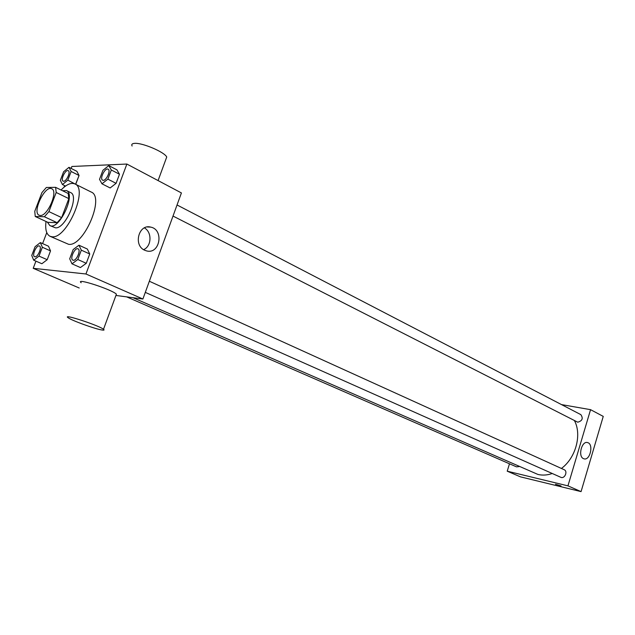 <?xml version="1.0" encoding="UTF-8"?>
<svg xmlns="http://www.w3.org/2000/svg" width="635" height="635" viewBox="0 0 635 635"><rect width="100%" height="100%" fill="white"/><g stroke="black" fill="none" stroke-linecap="round" stroke-linejoin="round"><path stroke-width="0.95" d="M40.219 215.495L39.156 215.249C31.806 212.534 45.006 184.793 51.745 188.785C58.46 191.127 47.554 216.448 40.219 215.495M48.911 211.606L56.19 192.484L55.602 187.333L46.347 187.476L41.934 192.588L34.766 211.312L35.25 216.495L44.394 216.757L48.911 211.606L61.659 217.607L68.842 198.628L56.19 192.484M35.25 216.495L47.911 222.353L57.142 222.694L44.394 216.757M55.602 187.333L68.207 193.5L68.842 198.628M61.659 217.607L57.142 222.694M47.355 222.091L49.824 225.552C58.849 230.878 76.295 194.199 66.469 190.556L62.5 190.706M66.469 190.556L70.604 192.588C79.716 195.802 65.31 229.275 55.412 227.814L49.824 225.552M61.071 190.008C66.532 184.388 71.144 182.364 74.922 183.944C88.598 188.762 66.786 239.22 52.022 236.768L50.03 236.291C46.379 234.323 45.045 229.386 46.022 221.48M74.922 183.944L91.218 192.048C105.108 197.001 83.59 246.904 68.62 244.316L50.03 236.291M67.834 180.142L75.589 184.269L79.057 175.482L76.883 171.323L68.985 167.322L63.611 171.76L60.349 180.324L62.436 184.547L67.834 180.142L71.12 171.482L68.985 167.322M101.965 183.809L110.149 187.96L116.078 183.34L119.467 174.228L116.911 169.839L108.791 165.6L102.91 170.299L99.512 179.348L101.965 183.809L107.879 179.141L111.308 169.989L108.791 165.6M35.925 261.152L33.211 268.311L85.947 273.987L126.873 164.044L71.89 166.481L71.152 168.418M64.619 185.618L64 187.246M46.776 232.601L42.601 243.586M33.679 260.175L41.87 263.731L47.204 259.691L50.53 250.888L48.506 246.229L40.362 242.594L35.076 246.713L31.75 255.453L33.679 260.175L38.997 256.095L42.354 247.253L40.362 242.594M71.985 263.827L80.431 267.557L86.273 263.303L89.741 253.984L87.344 249.039L78.962 245.205L73.168 249.547L69.699 258.802L71.985 263.827L77.811 259.517L81.312 250.158L78.962 245.205M79.224 288.004L33.211 268.311M115.927 295.45L142.891 299.014L181.412 192.937L126.873 164.044M142.891 299.014L85.947 273.987M144.677 250.238C133.04 245.42 138.732 223.687 150.717 227.108C164.251 229.64 159.909 254.651 146.582 250.904L144.677 250.238M81.193 282.742C74.62 277.416 111.919 289.512 116.403 294.164L115.967 295.331M101.624 329.93C94.417 328.755 71.525 320.437 68.151 317.746C61.277 313.142 98.735 325.35 103.513 329.271C104.632 330.137 104.005 330.351 101.624 329.93M165.87 159.369L166.727 157.028C164.64 152.082 141.962 142.462 134.429 143.383C132.04 143.589 131.27 144.47 132.112 146.026M144.383 227.894C152.217 232.092 151.694 246.324 143.605 249.642M552.26 473.496C547.314 475.21 542.544 475.528 537.956 474.456L132.985 297.704M574.461 420.648C582.041 434.721 575.81 457.883 561.419 468.455M145.304 292.378L560.776 477.29C564.618 479.227 568.142 471.281 564.142 469.694L149.344 281.241M519.089 466.59L516.493 466.852L126.667 296.87M177.038 204.97L580.834 414.631C583.375 418.378 582.343 420.902 577.731 422.196L173.014 216.059M509.476 463.796L507.222 471.186L567.944 485.854L590.566 409.67L561.515 404.598M590.566 409.67L603.25 416.393L581.065 491.617L520.446 476.845L507.222 471.186M581.065 491.617L567.944 485.854M583.462 458.629C577.707 456.367 581.779 440.547 587.581 442.595C593.915 443.913 590.129 460.923 583.962 458.819L583.462 458.629M561.038 485.942L555.474 484.243M584.39 480.322L583.12 484.64M600.416 425.998L599.162 430.252M78.057 248.856L78.081 248.864C81.216 249.92 76.644 260.882 73.319 260.263L72.874 260.144C69.493 258.953 74.914 247.11 78.041 248.849C81.177 249.904 76.605 260.866 73.287 260.255L72.874 260.144M80.431 267.557L86.273 263.303L77.811 259.517M86.273 263.303L89.741 253.984L81.312 250.158M89.741 253.984L87.344 249.039M108.117 169.188L108.156 169.204C111.046 170.331 106.561 180.554 103.267 180.324L102.608 180.173C99.37 178.848 105.148 167.322 108.117 169.188C111.014 170.315 106.529 180.53 103.235 180.308L102.608 180.173M110.149 187.96L116.078 183.34L107.879 179.141M116.078 183.34L119.467 174.228L111.308 169.989M119.467 174.228L116.911 169.839M39.426 246.015L39.457 246.031C42.291 246.944 37.941 257.381 34.957 256.818L34.584 256.715C31.552 255.691 36.632 244.467 39.426 246.015C42.259 246.928 37.902 257.373 34.925 256.802L34.584 256.715M41.87 263.731L47.204 259.691L38.997 256.095M47.204 259.691L50.53 250.888L42.354 247.253M50.53 250.888L48.506 246.229M63.683 181.253L63.143 181.134C60.214 179.991 65.588 169.053 68.255 170.696L68.286 170.712C70.914 171.688 66.651 181.467 63.683 181.253M65.524 186.071L62.436 184.547M75.803 184.102L79.057 175.482L71.12 171.482M79.057 175.482L76.883 171.323M68.286 170.712L68.255 170.696C70.882 171.672 66.619 181.451 63.651 181.237L63.127 181.126M116.403 294.164L103.513 329.271M158.083 180.578L166.727 157.028M147.264 226.973L150.717 227.108M587.184 442.516L587.581 442.595"/></g></svg>
